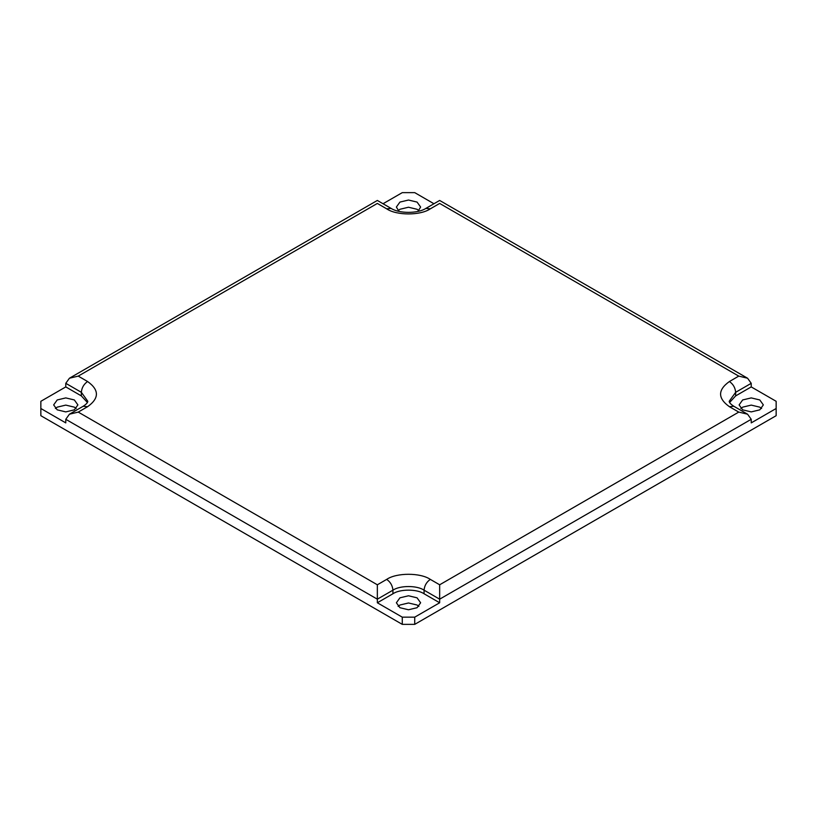 <?xml version="1.0" encoding="UTF-8"?>
<svg xmlns="http://www.w3.org/2000/svg" width="817" height="817" viewBox="0 0 817 817"><rect width="100%" height="100%" fill="white"/><g stroke="black" fill="none" stroke-linecap="round" stroke-linejoin="round"><path stroke-width="1.23" d="M386.686 208.835C396.511 215.627 420.489 215.627 430.314 208.835L439.658 203.433C439.658 199.552 439.658 199.552 439.658 203.433L738.762 376.116L747.575 378.23L751.221 383.316L751.221 386.911L776.15 401.3L776.15 415.7L414.73 624.362L414.73 617.162L402.27 617.162L377.342 602.772L377.342 599.178L392.926 590.18C399.932 585.329 417.068 585.329 424.074 590.18L439.658 599.178L439.658 584.788L430.314 579.386C420.489 572.594 396.511 572.594 386.686 579.386L377.342 584.788L78.238 412.095L69.425 414.209L65.779 419.295L65.779 422.889L40.85 408.5L40.85 401.3L65.779 386.911L65.779 383.316L69.425 378.23L78.238 376.116L377.342 203.433C377.342 199.552 377.342 199.552 377.342 203.433L386.686 208.835L391.098 208.396L377.342 200.451L69.425 378.23M776.15 408.5L751.221 422.889L751.221 419.295L747.575 414.209L738.762 412.095L439.658 584.788M65.779 419.295L377.342 599.178L377.342 584.788M377.342 602.772L392.926 593.775C399.932 588.924 417.068 588.924 424.074 593.775L439.658 602.772L414.73 617.162M402.27 617.162L402.27 624.362L40.85 415.7L40.85 408.5M87.419 402.515L81.353 395.908L65.779 386.911M383.04 203.739L402.27 192.638L414.73 192.638L433.96 203.739M402.27 624.362L414.73 624.362M418.896 210.633L417.068 209.285L408.5 207.232L399.932 209.285L398.104 210.633M761.618 408.5L759.79 407.152L751.221 405.099L742.653 407.152L740.835 408.5M418.896 606.367L417.068 605.019L408.5 602.977L399.932 605.019L398.104 606.367M76.165 408.5L74.347 407.152L65.779 405.099L57.21 407.152L55.382 408.5M399.002 211.378L396.378 207.028L399.932 202.085L408.5 200.032L417.068 202.085L420.622 207.028L417.998 211.378M74.347 399.952L77.891 404.905L74.347 409.848L65.779 411.901L57.21 409.848L53.656 404.905L57.21 399.952L65.779 397.91L74.347 399.952M417.068 597.83L420.622 602.772L417.068 607.715L408.5 609.768L399.932 607.715L396.378 602.772L399.932 597.83L408.5 595.777L417.068 597.83M751.221 419.295L439.658 599.178L439.658 602.772M742.653 409.848L739.109 404.905L742.653 399.952L751.221 397.91L759.79 399.952L763.344 404.905L759.79 409.848L751.221 411.901L742.653 409.848M751.221 386.911L735.647 395.908L729.581 402.515M65.779 383.316L81.353 392.313C81.751 387.738 83.824 384.143 87.582 381.519L78.238 376.116M81.353 395.908L81.353 392.313L87.807 401.3C87.736 402.648 86.194 404.303 83.181 406.263L87.582 406.703C99.347 398.308 99.347 389.913 87.582 381.519M430.314 208.835L425.902 208.396C417.855 213.676 399.145 213.676 391.098 208.396M78.238 412.095L87.582 406.703M392.926 593.775L392.926 590.18C392.528 585.615 390.444 582.01 386.686 579.386M738.762 376.116L729.418 381.519C733.176 384.143 735.249 387.738 735.647 392.313L751.221 383.316M424.074 593.775L424.074 590.18C424.472 585.615 426.556 582.01 430.314 579.386M729.418 381.519C717.653 389.913 717.653 398.308 729.418 406.703L733.819 406.263C730.807 404.303 729.264 402.648 729.193 401.3L735.647 392.313L735.647 395.908M729.418 406.703L738.762 412.095M747.575 378.23L439.658 200.451L425.902 208.396M83.181 406.263L69.425 414.209M733.819 406.263L747.575 414.209"/></g></svg>
